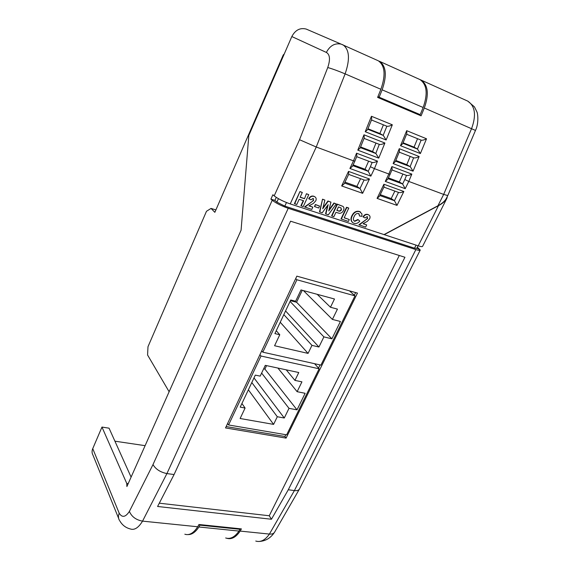 <?xml version="1.0" encoding="UTF-8"?>
<svg xmlns="http://www.w3.org/2000/svg" width="570" height="570" viewBox="0 0 570 570"><rect width="100%" height="100%" fill="white"/><g stroke="black" fill="none" stroke-linecap="round" stroke-linejoin="round"><path stroke-width="0.85" d="M199.6 524.571L199.906 525.17L198.923 526.986C195.538 532.116 191.962 534.646 188.2 534.582M225.663 537.973C230.316 539.412 234.762 537.118 239.001 531.076L198.923 526.986M239.001 531.076L239.991 529.302L199.906 525.17M239.991 529.302L239.657 528.718M447.756 195.631L446.403 198.303C444.963 201.032 442.149 203.511 437.952 205.749L384.016 234.591L418.23 245.841L438.48 205.663L384.173 234.705M438.48 205.663C442.662 203.44 445.476 200.961 446.93 198.225L447.329 196.472M276.243 197.37L274.868 200.412L270.907 199.122L272.873 194.762L274.198 195.881C278.11 198.852 283.447 201.531 290.223 203.917L384.016 234.591M446.624 198.83L422.605 246.326C422.406 246.867 420.945 246.703 418.23 245.841M437.952 205.749L443.667 194.406L447.778 195.581L475.473 130.437L424.315 108.001L421.08 115.831L377.618 97.399L380.888 89.283C385.84 75.062 384.971 65.564 378.28 60.776L377.525 60.434M380.24 194.662L391.212 198.56L394.86 191.085M344.978 182.151L356.906 186.383L360.568 178.695M353.122 164.865L365.049 169.269L368.626 161.167M388.37 177.876L399.335 181.923L402.897 174.042M363.168 223.625L366.695 224.915L365.641 227.102L358.915 224.765L366.31 219.443L367.315 218.246L367.358 216.657M359.221 224.993L367.629 218.481L367.194 216.586L365.114 217.94L363.019 216.857C364.287 214.712 365.897 213.914 367.842 214.463L368.911 215.04M353.984 220.868L354.497 221.103L357.924 219.507L359.777 221.103C358.031 223.226 356.093 223.953 353.963 223.269L353.051 222.863C351.042 221.267 350.75 218.994 352.167 216.044L351.861 215.809C353.628 212.204 356.115 210.736 359.321 211.413L360.611 212.104M352.559 222.499C350.721 220.868 350.486 218.638 351.861 215.809M352.167 216.044C353.934 212.432 356.428 210.964 359.627 211.641L361.943 213.885L361.914 216.358L359.492 215.93L359.007 213.714M349.31 219.521L348.391 221.445L340.995 218.887L346.524 207.266L348.462 207.922L348.769 208.15L344.159 217.826L349.31 219.521L344.216 217.712M331.904 216.037L331.605 215.802L337.134 204.096L343.033 206.418C344.109 207.473 344.237 208.848 343.418 210.544C342.541 212.354 341.231 213.28 339.478 213.33L335.922 212.339L333.87 216.678L331.904 216.037L337.433 204.324L343.033 206.418M301.174 205.955L303.582 200.733L299.186 199.272L296.778 204.516L294.426 203.604L299.955 191.548L302.314 192.468L300.105 197.27L304.508 198.738L306.425 193.729L308.762 194.648L303.226 206.632L300.896 205.727L303.247 200.626M300.162 197.149L304.216 198.51M309.04 205.763L312.852 207.152L311.79 209.439L304.579 206.939L312.31 201.431L313.35 200.184L313.35 198.524M304.865 207.167L313.642 200.412L313.115 198.424L310.935 199.821L308.712 198.681C310.002 196.443 311.697 195.624 313.792 196.215L315.032 196.899M314.469 206.504L315.388 204.523L319.578 206.048L318.659 208.022L314.469 206.504M325.848 214.049L328.178 204.651L322.185 212.852L319.514 211.833L322.542 199.172L324.893 200.091L322.713 208.763L328.22 201.21L327.928 200.989L330.942 202.129L328.755 210.921L334.219 203.241L333.92 203.013L336.25 203.925L328.306 214.854L325.555 213.814L327.643 205.385M322.955 207.801L327.928 200.989M329.004 209.931L333.92 203.013M466.93 100.733L467.756 101.111C475.124 106.084 476.427 115.183 471.661 128.414L443.667 194.406L408.783 181.431L405.213 188.691L402.62 183.996L404.8 179.536M405.213 188.691L385.277 181.403L388.854 174.014L374.433 168.649L370.856 176.13L368.206 171.314L370.4 166.725L374.433 168.649L377.504 161.125C375.195 162.322 373.4 162.778 372.117 162.478L356.67 156.672M370.856 176.13L349.902 168.464L353.478 160.854L316.243 147.003L290.223 203.917M255.766 541.058C260.611 542.49 265.157 540.168 269.411 534.076L294.405 490.578L415.858 249.596C418.572 250.458 420.04 250.608 420.247 250.052L417.354 247.181M226.147 426.567L284.9 436.492L285.784 434.703M318.516 368.113L320.084 364.914M354.326 295.246L355.637 292.574M418.059 245.784L416.734 248.413L414.532 248.185L284.836 206.126L276.863 202.108L278.416 198.681M415.858 249.596L288.221 208.299C281.452 205.927 276.122 203.241 272.225 200.248L270.907 199.122M118.631 518.365L92.988 455.145C91.848 453.2 91.77 451.027 92.746 448.626L119.201 513.214C122.108 517.895 125.5 517.289 129.39 511.411L152.995 464.593C155.724 469.231 160.362 472.231 166.917 473.584L142.55 521.13C138.489 527.792 134.413 530.392 130.316 528.953C125.771 527.799 122.279 525.134 119.843 520.944M299.514 488.932C298.652 490.378 296.949 490.927 294.405 490.578L288.292 489.758L404.942 257.269L290.565 221.203L174.078 474.539L166.917 473.584L288.221 208.299M274.198 195.881L299.528 139.721L316.243 147.003L345.121 73.872C338.295 71.001 332.502 68.885 327.75 67.531C330.429 59.593 329.966 54.563 326.368 52.433L291.826 36.551L248.826 135.446L241.074 230.244L126.896 486.545L126.74 483.396L101.973 427.072L92.746 448.626M131.1 477.104L109.055 428.177L101.973 427.072M114.912 441.18L145.108 445.669M367.942 128.756L379.869 133.508L383.396 124.83M360.596 146.939L372.545 151.527L375.986 143.063M403.083 142.771L414.041 147.138L417.539 138.695M395.801 160.455L406.78 164.666L410.193 156.429M291.826 36.551C295.288 30.039 300.069 27.545 306.168 29.056L306.788 29.312M184.83 534.211C189.276 535.65 193.572 533.171 197.726 526.766L198.951 524.5L241.395 528.896L240.162 531.09C235.994 537.246 231.591 539.655 226.938 538.308M174.078 474.539L157.591 506.481L271.441 519.249L288.292 489.758M197.726 526.766L142.55 521.13C136.045 519.961 131.663 516.719 129.39 511.411M274.662 532.059C273.743 533.62 271.997 534.297 269.411 534.076L240.162 531.09M420.04 79.608L421.066 80.064C428.091 84.944 429.174 94.257 424.315 108.001M119.201 513.214C118.14 515.914 118.218 518.301 119.451 520.382M306.168 29.056L341.102 44.118C334.839 42.885 329.93 45.657 326.368 52.433M406.503 175.403C407.814 175.717 409.588 175.282 411.825 174.107L408.783 181.431L404.793 179.529L406.503 175.403L391.904 169.917M399.335 181.923L402.62 183.996L388.013 178.617M406.78 164.666L410.136 166.654L413.62 157.762M395.537 161.096L410.136 166.654M414.041 147.138L417.454 149.034L421.137 140.156L406.588 134.249L420.995 140.099M420.375 153.558L400.511 145.692L402.669 143.768L406.845 133.629L406.688 130.673L426.524 138.781L420.375 153.558L417.454 149.034M356.906 186.383L360.005 188.52L362.634 193.316L341.665 185.948L348.519 171.392L348.769 174.099L344.202 183.796L341.665 185.948M365.049 169.269L368.206 171.314L352.759 165.621M372.545 151.527L375.78 153.487L379.299 144.345M360.333 147.602L375.78 153.487M379.869 133.508L383.154 135.368L386.873 126.241L371.483 119.985M367.743 129.255L383.154 135.368M391.212 198.56L394.433 200.711L397.012 205.392L377.069 198.381L383.902 184.245L384.052 186.803L379.435 196.329L377.069 198.381M409.224 109.974L421.08 115.831M378.972 61.182L379.506 61.332C386.211 66.113 387.08 75.611 382.135 89.825L379.157 97.206L377.939 96.601M379.25 61.204L419.912 79.544C426.93 84.424 428.013 93.744 423.147 107.502L420.197 114.641L379.157 97.206M128.222 483.574L126.74 483.396M304.508 198.738L306.425 193.729M306.71 193.95L308.762 194.648M294.704 203.832L299.955 191.548M300.24 191.769L302.314 192.468M308.997 198.909C310.294 196.671 311.982 195.845 314.077 196.443L314.868 196.8C316.2 197.69 316.514 199.023 315.809 200.783L313.4 203.426L308.926 205.863L312.852 207.152M314.761 206.732L315.388 204.523M315.68 204.751L319.578 206.048M334.219 203.241L336.25 203.925M328.22 201.21L330.942 202.129M319.806 212.069L322.542 199.172M322.834 199.393L324.893 200.091M338.473 206.939L336.841 210.394L338.017 210.786C339.307 211.52 340.454 211.235 341.451 209.924L341.024 207.893L338.473 206.939M336.891 210.28L337.718 210.558C339.007 211.292 340.155 211.007 341.152 209.696L340.988 207.872M341.295 219.115L346.824 207.494L346.524 207.266M346.824 207.494L348.769 208.15M359.805 216.158L358.573 213.522C356.599 213.23 355.131 214.227 354.162 216.514C353.065 218.438 353.115 219.977 354.319 221.117L354.497 221.103M354.804 221.338L358.231 219.735M363.325 217.092C364.601 214.94 366.211 214.142 368.156 214.691L368.826 214.99C370.094 215.816 370.365 217.092 369.652 218.816L367.322 221.36L363.054 223.718L366.695 224.915M420.254 250.038L416.877 248.128M274.868 200.412L276.863 202.108M399.278 148.685L399.456 151.57L395.309 161.645L393.136 163.597L399.278 148.685L419.149 156.508C416.905 157.676 415.124 158.125 413.791 157.847M410.315 166.761L413.043 171.178L393.136 163.597M385.277 181.403L387.65 179.372L390.122 174.249L392.117 169.39L391.918 166.575L411.825 174.107M391.918 166.575L388.854 174.014L390.115 174.249M383.902 184.245L403.838 191.492C401.7 192.532 399.976 192.852 398.665 192.46L383.895 187.124M348.519 171.392L369.481 179.001C367.28 180.07 365.534 180.405 364.237 180.02L348.633 174.384M349.902 168.464L352.431 166.333L354.882 161.125M356.571 153.202L353.478 160.854L354.875 161.118L356.863 156.194L356.571 153.202L377.504 161.125M363.988 134.805L364.259 137.869L360.126 148.107L357.803 150.145L363.988 134.805L384.893 143.027C382.577 144.224 380.767 144.695 379.463 144.431M375.951 153.587L378.736 158.118L357.803 150.145M426.524 138.781C424.28 139.949 422.484 140.412 421.137 140.156M371.462 116.273L371.711 119.415L367.55 129.725L365.228 131.727L371.462 116.273L392.331 124.802C390.008 125.999 388.191 126.476 386.873 126.241M383.332 135.468L386.125 139.999L365.228 131.727M296.842 276.151L225.506 427.935L286.09 438.109L357.468 293.087L296.842 276.151M159.287 503.189L269.254 515.757L399.292 255.495M269.254 515.757L271.441 519.249M284.9 436.492L286.09 438.109M169.126 391.754L147.58 355.003L147.986 346.724L206.483 211.285L211.042 208.421L214.854 212.318L283.276 54.912L284.216 54.05M215.902 209.917L211.042 208.421M354.996 295.851L296.892 279.77L262.82 352.174L320.931 365.106L354.996 295.851L349.467 290.85M295.695 278.588L296.892 279.77M261.737 350.842L262.82 352.174M334.483 299.001L300.996 289.93L295.638 301.245L290.75 299.963L274.89 333.593L279.777 334.754L274.576 345.741L308.064 353.4L311.961 345.377L318.936 347.016L323.888 336.884L331.897 338.822L340.418 321.473L332.41 319.428L337.447 309.104L330.472 307.259L334.483 299.001M317.177 294.312L330.472 307.259M303.432 290.593L332.41 319.428M290.422 300.654L296.578 302.264L302.264 290.272M296.578 302.264L331.897 338.822M290.066 301.423L323.888 336.884M285.563 310.964L318.936 347.016M283.832 314.64L311.961 345.377M280.233 322.257L308.064 353.4M276.251 330.707L279.777 334.754M319.122 368.79L261.01 356.029L228.57 424.964L286.632 434.846L319.122 368.79L314.59 363.696M259.934 354.69L261.01 356.029M227.601 423.482L228.57 424.964M298.773 372.524L265.285 365.356L260.191 376.129L255.303 375.117L240.205 407.137L245.086 408.034L240.127 418.501L273.586 424.386L277.298 416.741L284.28 418.002L289.004 408.341L297.013 409.844L305.135 393.3L297.127 391.69L301.929 381.85L294.947 380.397L298.773 372.524M286.226 369.837L294.947 380.397M277.896 368.056L297.127 391.69M263.639 368.84L264.908 369.111L266.553 365.626M264.908 369.111L297.013 409.844M261.63 373.079L289.004 408.341M253.992 377.91L284.28 418.002M251.805 382.534L277.298 416.741M248.37 389.816L273.586 424.386M241.915 403.51L245.086 408.034M403.838 191.492L397.012 205.392M369.481 179.001L362.634 193.316M414.532 248.185L416.064 245.129M286.475 202.542L284.836 206.126M152.995 464.593L272.225 200.248M380.888 89.283L345.121 73.872C350.144 59.252 349.46 49.604 343.083 44.909L342.349 44.581M384.893 143.027L378.736 158.118M419.149 156.508L413.043 171.178M400.511 145.692L406.688 130.673M392.331 124.802L386.125 139.999M299.528 139.721L327.75 67.531M402.883 143.255L417.632 149.133M344.551 183.048L360.005 188.52L364.08 179.963M370.386 166.718L372.117 162.478M379.82 195.538L394.433 200.711L398.501 192.404M423.147 107.502L382.135 89.825M299.549 488.846L420.19 250.173M378.28 60.776L341.102 44.118M475.473 130.437C478.729 124.096 478.038 113.929 476.855 111.756L474.44 106.854L467.756 101.111L421.066 80.064M274.291 532.608C270.593 538.037 265.684 540.98 259.578 541.436M299.286 489.324L274.747 531.895M419.912 79.544L379.506 61.332M399.221 152.147L413.692 157.797M364.052 138.396L379.371 144.388M371.476 119.992L386.738 126.184"/></g></svg>
